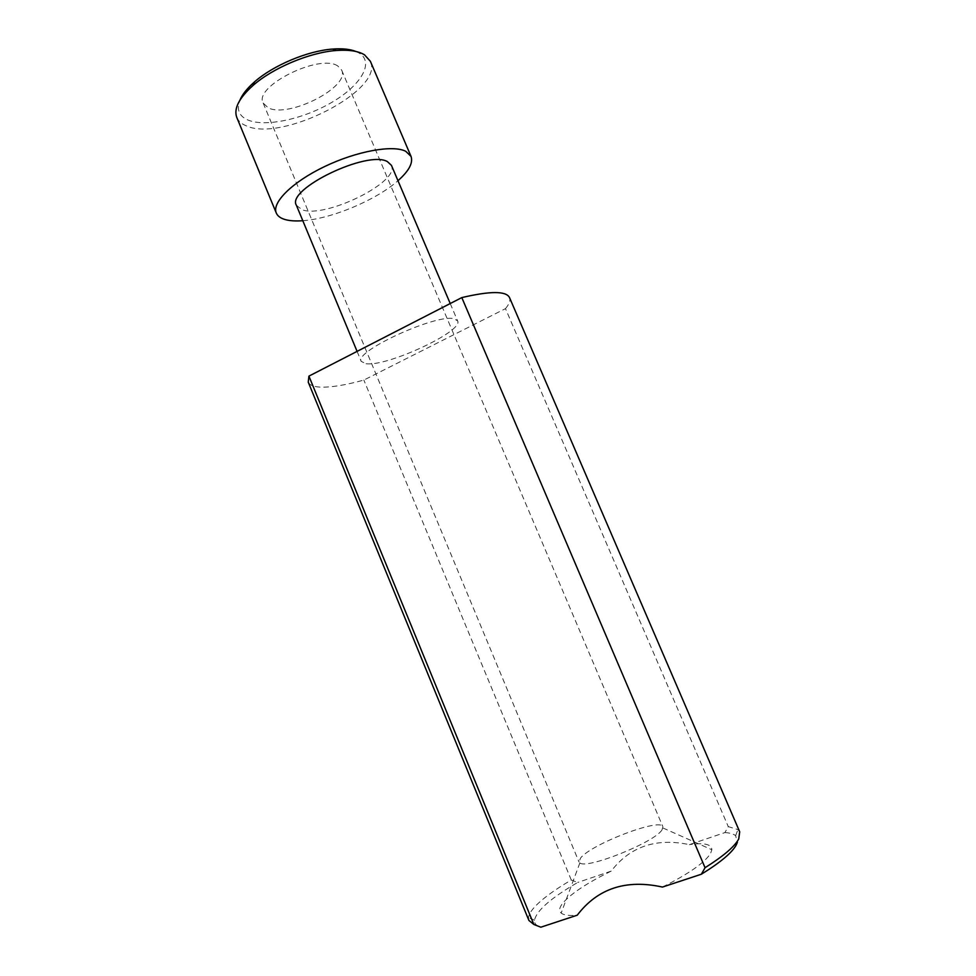 <?xml version="1.0" encoding="UTF-8"?>
<svg xmlns="http://www.w3.org/2000/svg" width="976" height="976" viewBox="0 0 976 976"><rect width="100%" height="100%" fill="white"/><g stroke="black" fill="none" stroke-linecap="round" stroke-linejoin="round"><path stroke-width="0.73" stroke-dasharray="4.88 3.66" d="M355.947 51.484L359.29 53.155C374.613 62.671 360.693 85.498 332.072 102.212C303.646 119.048 265.362 127.453 247.806 119.975C239.047 116.107 236.412 109.532 239.876 100.272M236.79 117.437C238.327 121.036 241.377 123.793 245.976 125.709C281.234 142.85 384.751 90.109 370.368 61.293M739.71 831.833L737.954 829.588L728.279 826.623L724.912 832.577L689.361 844.63C656.092 837.676 630.045 846.497 611.22 871.104C587.576 882.67 571.509 893.235 563.042 902.824C559.309 907.387 558.687 910.803 561.188 913.072C563.713 915.195 569.069 915.903 577.255 915.183M662.472 887.062C688.775 873.801 704.818 862.589 710.565 853.451L711.858 849.742C711.699 844.24 704.196 842.532 689.361 844.63M661.984 829.905C654.847 842.227 586.491 869.64 579.866 862.906L579.024 861.991L580.598 858.002C591.419 844.008 660.74 817.522 662.887 826.733L661.984 829.905M296.411 205.326L302.023 209.73C325.057 218.856 400.343 181.853 391.449 165.371M366.037 363.719C386.874 366.952 463.868 331.181 457.61 320.909L454.255 318.835C436.845 313.308 353.288 351.75 361.242 361.413L366.037 363.719M302.804 220.71C331.718 218.77 376.358 200.007 397.964 180.706M337.83 66.026C319.799 53.204 253.223 86.498 263.178 103.078L268.156 107.775C288.274 118.621 350.53 86.986 341.649 70.089L337.83 66.026M308.245 382.128C309.551 385.081 313.491 386.752 320.055 387.118C330.608 387.545 345.211 385.203 363.853 380.067L505.495 308.636L728.279 826.623M538.154 926.151C535.519 924.748 534.311 922.771 534.506 920.222C536.532 910.584 550.94 897.993 577.731 882.45L571.289 880.023C553.831 890.222 541.375 899.469 533.933 907.753C530.639 911.547 528.833 914.829 528.541 917.623L528.907 920.441M611.22 871.104L577.731 882.45M505.495 308.636C509.289 304.061 510.631 300.364 509.496 297.534M571.289 880.023L363.853 380.067M724.912 832.577C729.914 832.882 733.488 833.907 735.636 835.676L737.368 842.288M579.866 862.906L561.188 913.072M450.229 303.548L457.61 320.909M263.178 103.078L579.024 861.991M341.649 70.089L662.887 826.733M357.082 351.384L361.242 361.413M662.948 827.977L711.858 849.742M735.636 835.676L737.954 829.588M534.506 920.222L528.541 917.623"/><path stroke-width="1.46" d="M737.368 842.288L736.319 844.838C732.171 852.597 720.508 862.394 701.366 874.228L705.05 867.713C723.46 856.111 734.696 846.521 738.734 838.957L739.71 831.833L509.496 297.534C506.154 290.909 490.257 290.933 461.807 297.595L308.916 376.126L308.245 382.128L528.907 920.441L533.835 924.455L540.85 927.2L577.255 915.183C597.617 888.441 626.031 879.071 662.472 887.062L701.366 874.228M397.964 180.706C408.932 170.983 413.287 162.882 411.03 156.404L370.368 61.293L364.524 54.827C358.277 51.02 348.859 49.581 336.281 50.508C309.709 52.399 272.877 67.881 252.943 85.546C238.961 98.149 233.581 108.775 236.79 117.437L276.293 213.036C277.562 215.989 280.393 218.124 284.76 219.454C289.469 220.844 295.484 221.259 302.804 220.71M450.229 303.548L391.449 165.371L387.411 161.613C367.562 149.853 285.907 189.356 296.411 205.326L357.082 351.384M411.03 156.404L405.735 151.292C392.864 144.619 356.655 151.121 324.471 166.628C292.202 182.061 271.621 202.679 276.293 213.036M308.916 376.126L533.835 924.455M540.85 927.2L538.154 926.151M705.05 867.713L461.807 297.595M239.876 100.272C242.292 94.452 247.16 88.352 254.455 81.947C273.182 65.331 307.672 50.825 332.657 49.068C342.332 48.336 350.091 49.142 355.947 51.484M254.455 81.947L252.943 85.546M332.657 49.068L336.281 50.508"/></g></svg>
